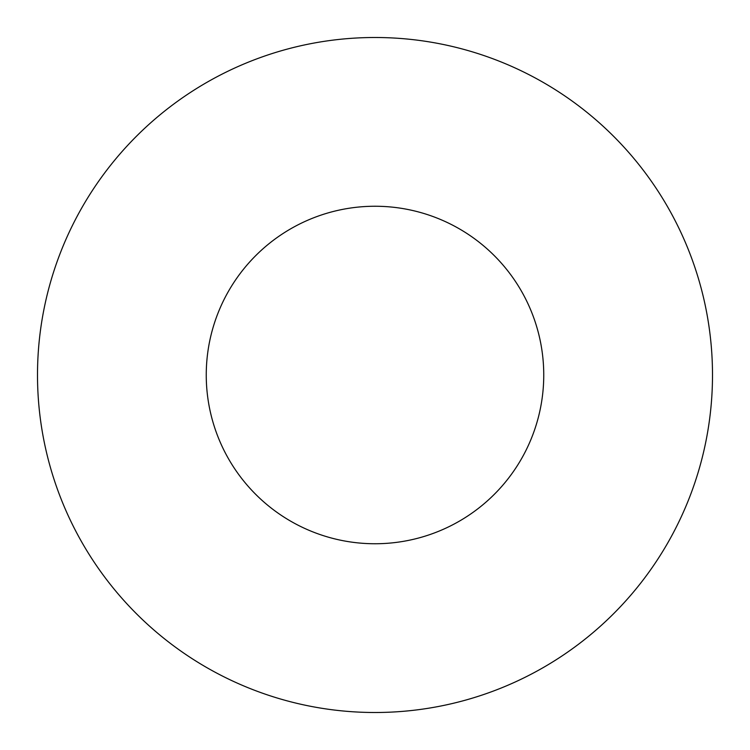 <?xml version="1.0" encoding="UTF-8"?>
<svg xmlns="http://www.w3.org/2000/svg" width="750" height="750" viewBox="0 0 750 750"><rect width="100%" height="100%" fill="white"/><g stroke="black" fill="none" stroke-linecap="round" stroke-linejoin="round"><path stroke-width="1.12" d="M375 712.5A337.5 337.5 0 0 0 712.5 375A337.5 337.5 0 0 0 375 37.5A337.5 337.5 0 0 0 37.5 375A337.5 337.5 0 0 0 375 712.5M375 543.75A168.75 168.75 0 0 0 543.75 375A168.75 168.75 0 0 0 375 206.25A168.75 168.75 0 0 0 206.25 375A168.75 168.75 0 0 0 375 543.75"/></g></svg>

